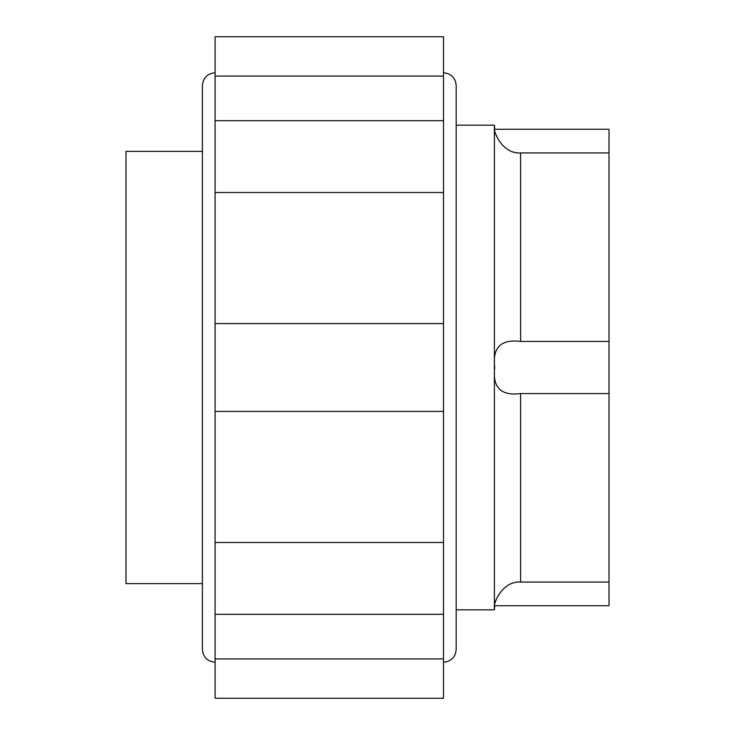 <?xml version="1.0" encoding="UTF-8"?>
<svg xmlns="http://www.w3.org/2000/svg" width="735" height="735" viewBox="0 0 735 735"><rect width="100%" height="100%" fill="white"/><g stroke="black" fill="none" stroke-linecap="round" stroke-linejoin="round"><path stroke-width="1.1" d="M609.012 393.574L520.591 393.574C500.921 396.091 492.294 387.409 494.719 367.528C492.229 347.646 500.857 338.945 520.591 341.426L609.012 341.426L609.012 605.741L494.719 605.741L494.398 609.829L456.187 609.829M443.499 76.063L215.089 76.063L215.089 36.75L443.499 36.75L443.499 411.435L215.089 411.435L215.089 698.25L443.499 698.25L443.499 658.937L215.089 658.937M443.499 323.565L215.089 323.565L215.089 411.435M215.089 72.774C207.38 73.528 203.154 77.754 202.401 85.462L202.401 649.538C203.154 657.246 207.38 661.472 215.089 662.226M443.499 192.496L215.089 192.496L215.089 323.565M443.499 72.774C451.207 73.528 455.443 77.754 456.187 85.462L456.187 649.538C455.443 657.246 451.207 661.472 443.499 662.226M520.591 341.426L520.591 152.944C500.425 154.166 492.79 127.899 494.719 129.259C492.817 127.826 500.278 154.084 520.591 152.944L609.012 152.944L609.012 129.259L494.719 129.259L494.398 125.171L456.187 125.171M494.398 125.171L494.398 609.829M520.591 393.574L520.591 582.056C500.425 580.834 492.79 607.101 494.719 605.741C492.817 607.174 500.278 580.916 520.591 582.056L609.012 582.056M609.012 152.944L609.012 341.426M443.499 411.435L443.499 542.504L215.089 542.504M202.401 151.364L125.988 151.364L125.988 583.636L202.401 583.636M443.499 542.504L443.499 658.937M215.089 76.063L215.089 192.496M215.089 614.322L443.499 614.322M215.089 120.678L443.499 120.678"/></g></svg>
